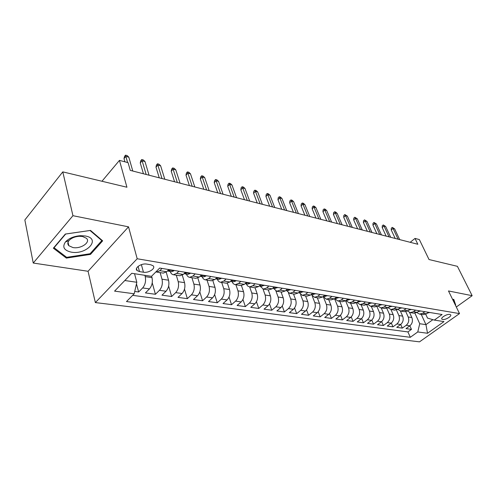 <?xml version="1.0" encoding="UTF-8"?>
<svg xmlns="http://www.w3.org/2000/svg" width="497" height="497" viewBox="0 0 497 497"><rect width="100%" height="100%" fill="white"/><g stroke="black" fill="none" stroke-linecap="round" stroke-linejoin="round"><path stroke-width="0.75" d="M449.816 314.421C447.008 313.787 440.23 317.887 441.939 319.167L442.703 319.484C445.517 320.087 452.245 316.03 450.562 314.731L449.816 314.421M95.368 302.586L419.505 341.849L459.514 313.595L137.191 258.757L95.368 302.586L88.062 271.275L128.53 226.837L72.941 215.698L33.243 263.043L88.062 271.275M33.243 263.043L24.85 219.954L62.79 171.875L126.928 187.232L119.454 160.382L101.96 181.25M456.302 307.009L472.15 295.69L457.408 266.33L429.023 259.54L419.356 239.566L415.02 238.423L410.187 242.3M72.941 215.698L62.79 171.875M134.737 291.453L138.632 291.988L136.47 283.855M151.61 276.214L152.014 277.668C152.883 282.054 152.026 285.794 149.442 288.9L145.416 292.919L155.424 294.286L152.231 282.781M166.215 272.145L168.551 280.202C169.446 284.52 168.607 288.204 166.017 291.248L161.979 295.187L171.651 296.51L168.638 286.061M182.3 275.208L184.542 282.656C185.462 286.912 184.635 290.528 182.045 293.522L177.994 297.38L187.357 298.666L184.493 289.092M197.843 278.059L200.011 285.029C200.956 289.223 200.136 292.783 197.545 295.715L193.495 299.505L202.559 300.747L199.825 291.919M212.865 280.724L214.984 287.328C215.953 291.459 215.145 294.963 212.554 297.846L208.504 301.561L217.276 302.766L214.661 294.578M227.39 283.228L229.49 289.552C230.478 293.621 229.676 297.069 227.092 299.902L223.035 303.555L231.54 304.717L229.03 297.088M241.449 285.582L243.536 291.714C244.549 295.721 243.76 299.113 241.175 301.896L237.119 305.481L245.363 306.612L242.952 299.474M255.06 287.794L257.16 293.802C258.185 297.753 257.409 301.095 254.831 303.829L250.78 307.357L258.775 308.451L256.446 301.747M268.25 289.9L270.374 295.827C271.412 299.728 270.648 303.021 268.069 305.705L264.025 309.171L271.784 310.234L269.536 303.922M281.047 291.95L283.197 297.796C284.247 301.642 283.489 304.885 280.923 307.525L276.879 310.929L284.414 311.961L282.24 305.997M293.472 293.938L295.64 299.71C296.709 303.499 295.957 306.692 293.398 309.296L289.366 312.644L296.678 313.644L294.572 307.991M305.543 295.864L307.73 301.561C308.805 305.301 308.065 308.451 305.512 311.01L301.486 314.303L308.6 315.278L306.556 309.911M317.272 297.74L319.472 303.363C320.559 307.059 319.832 310.159 317.285 312.681L313.272 315.918L320.18 316.862L318.198 311.756M328.672 299.567L330.89 305.115C331.984 308.761 331.263 311.824 328.728 314.297L324.721 317.49L331.443 318.409L329.517 313.539M339.762 301.337L341.992 306.823C343.092 310.414 342.383 313.433 339.855 315.875L335.86 319.012L342.396 319.906L340.52 315.253M350.547 303.064L352.789 308.475C353.901 312.029 353.199 315.005 350.677 317.409L346.695 320.497L353.056 321.373L351.23 316.912M361.046 304.742L363.295 310.091C364.413 313.595 363.717 316.533 361.207 318.9L357.244 321.944L363.437 322.789L361.654 318.515M371.265 306.376L373.527 311.662C374.651 315.123 373.961 318.018 371.464 320.354L367.513 323.348L373.545 324.174L371.806 320.068M381.224 307.966L383.485 313.191C384.616 316.608 383.939 319.472 381.447 321.77L377.515 324.721L383.386 325.523L381.69 321.578M390.922 309.519L393.189 314.676C394.326 318.055 393.655 320.882 391.176 323.143L387.256 326.057L392.984 326.84L391.319 323.031M400.371 311.023L402.645 316.129C403.788 319.465 403.123 322.255 400.657 324.491L396.749 327.355L402.334 328.119L400.706 324.448M119.454 160.382L128.071 162.656L130.27 170.384L417.828 244.263L415.02 238.423M139.489 271.592L143.453 272.219C148.684 273.244 156.114 268.287 153.076 265.765L150.74 264.758L146.77 264.093C141.49 263.006 133.966 268.045 137.054 270.554L139.489 271.592L138.079 266.386M425.724 314.216L427.519 318.099L434.31 320.099L442.094 314.52L159.692 268.057L151.486 276.338L131.78 273.288L114.571 291.13L134.209 293.777L126.486 301.567L410.305 337.295L417.76 331.953L419.729 323.727L425.954 324.64L432.875 319.677M434.31 320.099L443.976 321.596L427.519 333.263L417.76 331.953M405.819 311.675L408.205 316.98C409.348 320.298 408.689 323.062 406.229 325.28L402.334 328.119M409.565 312.458L411.864 317.546L408.205 316.98M396.457 310.066L398.892 315.552C400.029 318.906 399.364 321.708 396.892 323.957L392.984 326.84M386.84 308.382L389.337 314.085C390.474 317.484 389.797 320.323 387.312 322.596L383.386 325.523M376.962 306.618L379.534 312.582C380.665 316.017 379.981 318.894 377.484 321.205L373.545 324.174M366.811 304.779L369.464 311.035C370.588 314.514 369.898 317.428 367.395 319.776L363.437 322.789M356.368 302.853L359.126 309.451C360.244 312.973 359.542 315.924 357.026 318.31L353.056 321.373M345.632 300.834L348.503 307.817C349.615 311.389 348.906 314.384 346.384 316.8L342.396 319.906M334.587 298.716L337.587 306.146C338.687 309.761 337.972 312.793 335.438 315.253L331.443 318.409M323.578 297.405L326.361 304.419C327.455 308.084 326.728 311.165 324.187 313.657L320.18 316.862M312.296 296.175L314.818 302.648C315.899 306.363 315.166 309.482 312.613 312.017L308.6 315.278M300.579 294.634L302.934 300.828C304.009 304.586 303.263 307.755 300.71 310.333L296.678 313.644M288.459 292.919L290.708 298.952C291.77 302.76 291.018 305.978 288.453 308.594L284.414 311.961M275.941 291.056L278.115 297.02C279.159 300.884 278.401 304.145 275.829 306.804L271.784 310.234M263.019 289.055L265.137 295.025C266.168 298.945 265.398 302.257 262.82 304.965L258.775 308.451M249.668 286.931L251.762 292.975C252.78 296.951 251.998 300.312 249.419 303.064L245.363 306.612M235.907 284.731L237.97 290.857C238.97 294.889 238.181 298.306 235.597 301.107L231.54 304.717M221.705 282.458L223.743 288.676C224.725 292.764 223.917 296.237 221.333 299.088L217.276 302.766M207.05 280.115L209.051 286.421C210.014 290.571 209.2 294.1 206.609 297.001L202.559 300.747M191.917 277.693L193.886 284.091C194.824 288.303 193.998 291.888 191.407 294.845L187.357 298.666M176.286 275.195L178.206 281.687C179.125 285.961 178.286 289.608 175.696 292.621L171.651 296.51M160.121 272.611L162.003 279.196C162.892 283.545 162.041 287.247 159.456 290.323L155.424 294.286M144.875 275.313L145.236 276.624C146.093 281.041 145.236 284.812 142.651 287.943L138.632 291.988M132.643 295.355L407.919 331.928L411.454 329.368L409.863 325.821M411.864 317.546C413.007 320.845 412.355 323.597 409.895 325.796L406.006 328.623L411.454 329.368M168.843 269.56L166.644 271.76L163.196 273.101M162.034 268.442L159.835 270.654L156.598 272.045L155.909 271.871M178.883 271.213L176.677 273.381L173.428 274.735C171.968 274.499 170.893 273.418 170.204 271.48M179.79 275.754L183.256 274.45L185.462 272.294M195.159 273.89L192.954 276.015L189.686 277.338C188.214 277.102 187.133 276.028 186.431 274.12M195.83 278.32L199.309 277.046L201.515 274.94M210.896 276.481L208.684 278.562L205.404 279.848C203.925 279.612 202.832 278.556 202.117 276.674M211.337 280.799L214.828 279.556L217.04 277.494M226.104 278.985L223.892 281.029L220.606 282.284C219.121 282.041 218.021 280.998 217.295 279.14M226.346 283.197L229.844 281.992L232.049 279.96M240.828 281.408L238.616 283.408L235.323 284.638C233.832 284.396 232.72 283.365 231.981 281.532M240.871 285.52L244.375 284.34L246.58 282.352M255.079 283.75L252.867 285.719L249.569 286.912L247.605 285.974L246.208 283.849M254.936 287.775L258.446 286.62L260.652 284.669M268.883 286.023L266.678 287.956L263.379 289.124L259.999 286.092M268.566 289.95L272.076 288.825L274.282 286.912M282.259 288.223L280.06 290.118L276.754 291.261L273.362 288.266M281.787 292.068L285.297 290.969L287.496 289.086M295.23 290.354L293.031 292.217L289.732 293.336L286.322 290.378M294.603 294.118L298.113 293.044L300.312 291.192M307.811 292.429L305.618 294.255L302.325 295.348L298.902 292.429M307.047 296.106L310.55 295.056L312.743 293.236M320.025 294.435L317.838 296.237L314.545 297.305L311.172 294.541M319.124 298.038L322.621 297.007L324.808 295.224M331.878 296.386L329.697 298.157L326.411 299.2L323.106 296.616M330.853 299.915L334.351 298.908L336.525 297.15M343.396 298.281L341.222 300.02L337.935 301.045L334.698 298.622M342.247 301.735L345.738 300.753L347.906 299.02M354.585 300.12L352.416 301.834L349.142 302.841L345.974 300.567M353.324 303.505L356.809 302.543L358.971 300.84M365.463 301.909L363.307 303.592L360.033 304.58L356.933 302.443M364.102 305.233L367.575 304.288L369.731 302.611M376.043 303.648L373.893 305.307L370.632 306.276L367.6 304.27M374.576 306.904L378.043 305.978L380.193 304.332M386.331 305.344L384.193 306.978L380.938 307.923L377.975 306.034M384.777 308.538L388.232 307.631L390.375 306.009M396.351 306.991L394.214 308.6L390.977 309.532L388.076 307.742M394.705 310.128L398.153 309.233L400.284 307.637M406.099 308.594L403.98 310.178L400.75 311.091L397.917 309.407M404.378 311.669L407.813 310.799L409.932 309.227M415.598 310.159L413.485 311.718L410.267 312.613L407.497 311.016M413.796 313.178L417.219 312.321L419.331 310.774M424.854 311.681L422.748 313.216L419.543 314.098L416.834 312.582M422.978 314.644L426.389 313.806L428.489 312.278M124.803 280.519L136.83 282.284L134.209 293.777M134.544 273.717L136.83 282.284M128.53 226.837L137.191 258.757M472.15 295.69L448.487 290.95L459.514 313.595M421.226 314.365L425.954 324.64L427.519 333.263M414.939 313.228L419.729 323.727M407.919 331.928L410.305 337.295M66.368 258.105L90.516 254.383L102.662 240.834L90.51 230.415L65.337 234.05L53.359 248.189L66.368 258.105L66.107 256.918M455.432 305.214L455.706 305.021L453.742 299.306L452.661 299.523M90.305 253.476L90.516 254.383M454.022 301.567L455.706 305.021M127.599 162.531L125.859 156.393L124.001 158.599L124.536 156.369L125.561 155.151L125.859 156.393L128.822 157.195L132.786 171.03M124.001 158.599L124.915 161.823M125.561 155.151L127.207 155.592L128.822 157.195M85.273 235.976L80.421 235.684C73.873 236.212 68.878 238.305 65.442 241.958C62.082 247.028 64.001 250.413 71.195 252.128C86.683 255.185 101.531 238.641 85.273 235.976M82.527 236.479L79.222 236.28C74.767 236.64 71.363 238.063 69.015 240.554C67.499 242.461 67.437 244.176 68.822 245.692L72.91 247.543C80.763 249.165 90.926 242.294 86.478 238.305L82.527 236.479M90.063 253.737L66.66 257.334L54.067 247.717L65.672 234.025L90.038 230.502L101.823 240.598L90.063 253.737M101.668 239.983L101.823 240.598M453.276 299.399L454.923 304.17M173.931 270.399L173.807 270.877L171.577 271.704M167.725 270.679L169.887 270.523L169.732 271.008L168.551 271.207L171.707 271.722M167.595 270.809L168.551 271.207M146.161 174.466L142.111 160.78L140.247 162.935L140.744 160.736L141.775 159.543L142.111 160.78L144.981 161.55L149.05 175.211M140.247 162.935L143.434 173.77M141.775 159.543L143.366 159.972L144.981 161.55M190.221 273.077L190.084 273.549L187.841 274.35M184.132 273.592L186.114 273.679L186.282 273.201L184.499 273.238M161.997 178.535L157.847 165.023L155.983 167.135L156.443 164.967L157.474 163.793L157.847 165.023L160.624 165.774L164.799 179.255M155.983 167.135L159.251 177.833M157.474 163.793L159.021 164.209L160.624 165.774M205.963 275.667L205.82 276.127L203.571 276.91M200.129 276.264L201.944 276.264L202.13 275.792L200.664 275.748M177.342 182.48L173.093 169.135L171.223 171.204L171.651 169.061L172.689 167.911L173.093 169.135L175.789 169.862L180.051 183.176M171.223 171.204L174.565 181.765M172.689 167.911L174.186 168.315L175.789 169.862M221.19 278.177L221.041 278.624L218.786 279.382M215.605 278.829L217.257 278.761L217.456 278.301L216.276 278.208M192.202 186.294L187.872 173.118L186.002 175.149L186.4 173.031L187.437 171.906L187.872 173.118L190.481 173.82L194.83 186.971M186.002 175.149L189.407 185.58M187.437 171.906L188.885 172.297L190.481 173.82M235.932 280.6L235.771 281.041L233.509 281.78M230.596 281.296L232.08 281.178L232.285 280.724L231.353 280.6M206.609 189.997L202.198 176.982L200.328 178.976L200.701 176.882L201.739 175.776L202.198 176.982L204.733 177.665L209.156 190.655M200.328 178.976L203.801 189.276M201.739 175.776L203.143 176.162L204.733 177.665M250.202 282.948L250.028 283.377L247.767 284.104M245.114 283.669L246.425 283.52L246.642 283.073L245.934 282.936M220.587 193.588L216.102 180.734L214.232 182.685L214.574 180.622L215.617 179.535L216.102 180.734L218.562 181.393L223.06 194.221M214.232 182.685L217.761 192.861M215.617 179.535L216.978 179.908L218.562 181.393M264.025 285.222L261.577 286.353M261.714 286.371L259.185 285.961L260.329 285.787L260.552 285.346L260.037 285.21M234.149 197.073L229.602 184.368L227.725 186.288L228.048 184.25L229.086 183.188L229.602 184.368L231.987 185.014L236.547 197.688M227.725 186.288L231.304 196.346M229.086 183.188L230.409 183.542L231.987 185.014M277.425 287.428L274.971 288.533M272.841 288.161L273.797 287.987L274.033 287.552L273.685 287.428M247.313 200.453L242.704 187.903L240.828 189.786L241.126 187.773L242.163 186.729L242.704 187.903L245.021 188.531L249.643 201.055M240.828 189.786L244.462 199.726M242.163 186.729L243.455 187.077L245.021 188.531M290.416 289.565L287.956 290.646M286.092 290.285L286.862 290.118L286.899 289.596M260.099 203.739L255.433 191.339L253.563 193.184L253.837 191.196L254.874 190.171L255.433 191.339L257.688 191.948L262.36 204.323M253.563 193.184L257.235 203.006M254.874 190.171L256.123 190.506L257.688 191.948M303.021 291.64L300.555 292.696M298.958 292.329L299.697 291.708M272.518 206.932L267.808 194.675L265.938 196.489L266.187 194.526L267.224 193.513L267.808 194.675L269.995 195.265L274.717 207.498M265.938 196.489L269.647 206.193M267.224 193.513L268.442 193.842L269.995 195.265M315.253 293.652L312.787 294.684M311.457 294.299L312.097 293.777M284.595 210.032L279.836 197.918L277.966 199.701L278.202 197.756L279.233 196.769L279.836 197.918L281.967 198.489L286.732 210.585M277.966 199.701L281.718 209.293M279.233 196.769L280.42 197.085L281.967 198.489M327.138 295.603L324.665 296.622M323.622 296.193L324.1 295.802M296.336 213.051L291.534 201.074L289.67 202.826L289.881 200.906L290.919 199.931L291.534 201.074L293.609 201.633L298.411 213.586M289.67 202.826L293.454 212.312M290.919 199.931L292.068 200.241L293.609 201.633M338.674 297.504L336.202 298.498M307.755 215.984L302.915 204.143L301.058 205.87L301.257 203.969L302.282 203.006L302.915 204.143L304.934 204.683L309.78 216.506M301.058 205.87L304.872 215.244M302.282 203.006L303.406 203.31L304.934 204.683M349.888 299.349L347.415 300.325M318.869 218.842L313.998 207.131L312.147 208.827L312.321 206.951L313.352 206.007L313.998 207.131L315.962 207.659L320.838 219.345M312.147 208.827L315.98 218.096M313.352 206.007L314.439 206.298L315.962 207.659M360.797 301.145L358.325 302.095M329.691 221.619L324.789 210.038L322.938 211.71L323.1 209.852L324.125 208.926L324.789 210.038L326.703 210.554L331.605 222.116M322.938 211.71L326.802 220.879M324.125 208.926L325.187 209.212L326.703 210.554M371.402 302.89L368.929 303.822M340.228 224.327L335.301 212.871L333.456 214.518L333.599 212.679L334.624 211.765L335.301 212.871L337.159 213.375L342.091 224.806M333.456 214.518L337.339 223.582M334.624 211.765L335.655 212.045L337.159 213.375M381.721 304.586L379.248 305.506M350.491 226.961L345.539 215.636L343.7 217.251L343.831 215.431L344.85 214.536L345.539 215.636L347.353 216.127L352.311 227.433M343.7 217.251L347.602 226.222M344.85 214.536L347.353 216.127M391.76 306.239L389.294 307.14M360.493 229.533L355.523 218.326L353.684 219.916L353.802 218.121L354.821 217.239L355.523 218.326L357.287 218.804L362.263 229.987M353.684 219.916L357.604 228.794M354.821 217.239L357.287 218.804M401.539 307.848L399.079 308.73M370.24 232.037L365.252 220.954L363.425 222.519L363.524 220.736L364.537 219.867L365.252 220.954L366.979 221.413L371.973 232.484M363.425 222.519L367.358 231.298M364.537 219.867L366.979 221.413M411.062 309.414L408.609 310.283M379.751 234.485L374.744 223.513L372.924 225.054L373.011 223.296L374.024 222.439L374.744 223.513L376.428 223.967L381.435 234.913M372.924 225.054L376.869 233.739M374.024 222.439L376.428 223.967M420.344 310.942L417.927 311.799M389.027 236.864L384.007 226.011L382.193 227.527L382.268 225.787L383.274 224.942L384.007 226.011L385.647 226.452L390.673 237.286M382.193 227.527L386.15 236.125M383.274 224.942L385.647 226.452M429.389 312.427L427.097 313.29M398.078 239.187L393.046 228.446L391.232 229.943L391.301 228.216L392.301 227.384L393.046 228.446L394.649 228.875L399.681 239.604M391.232 229.943L395.202 238.454M392.301 227.384L394.649 228.875M402.645 316.129L398.892 315.552M393.189 314.676L389.337 314.085M383.485 313.191L379.534 312.582M373.527 311.662L369.464 311.035M363.295 310.091L359.126 309.451M352.789 308.475L348.503 307.817M341.992 306.823L337.587 306.146M330.89 305.115L326.361 304.419M319.472 303.363L314.818 302.648M307.73 301.561L302.934 300.828M295.64 299.71L290.708 298.952M283.197 297.796L278.115 297.02M270.374 295.827L265.137 295.025M257.16 293.802L251.762 292.975M243.536 291.714L237.97 290.857M229.49 289.552L223.743 288.676M214.984 287.328L209.051 286.421M200.011 285.029L193.886 284.091M184.542 282.656L178.206 281.687M168.551 280.202L162.003 279.196M152.014 277.668L145.236 276.624M149.442 288.9L142.651 287.943M409.895 325.796L406.229 325.28M400.657 324.491L396.892 323.957M391.176 323.143L387.312 322.596M381.447 321.77L377.484 321.205M371.464 320.354L367.395 319.776M361.207 318.9L357.026 318.31M350.677 317.409L346.384 316.8M339.855 315.875L335.438 315.253M328.728 314.297L324.187 313.657M317.285 312.681L312.613 312.017M305.512 311.01L300.71 310.333M293.398 309.296L288.453 308.594M280.923 307.525L275.829 306.804M268.069 305.705L262.82 304.965M254.831 303.829L249.419 303.064M241.175 301.896L235.597 301.107M227.092 299.902L221.333 299.088M212.554 297.846L206.609 297.001M197.545 295.715L191.407 294.845M182.045 293.522L175.696 292.621M166.017 291.248L159.456 290.323M166.644 271.76L159.835 270.654M183.256 274.45L176.677 273.381M199.309 277.046L192.954 276.015M214.828 279.556L208.684 278.562M229.844 281.992L223.892 281.029M244.375 284.34L238.616 283.408M258.446 286.62L252.867 285.719M272.076 288.825L266.678 287.956M285.297 290.969L280.06 290.118M298.113 293.044L293.031 292.217M310.55 295.056L305.618 294.255M322.621 297.007L317.838 296.237M334.351 298.908L329.697 298.157M345.738 300.753L341.222 300.02M356.809 302.543L352.416 301.834M367.575 304.288L363.307 303.592M378.043 305.978L373.893 305.307M388.232 307.631L384.193 306.978M398.153 309.233L394.214 308.6M407.813 310.799L403.98 310.178M417.219 312.321L413.485 311.718M426.389 313.806L422.748 313.216M141.384 264.646L143.453 272.219M173.826 270.815L168.471 269.939M169.545 270.368L169.732 271.008M190.102 273.487L185.089 272.66M185.921 273.052L186.114 273.679M205.839 276.065L201.142 275.295M201.751 275.642L201.944 276.264M221.059 278.562L216.661 277.842M217.059 278.152L217.257 278.761M235.789 280.979L231.677 280.308M231.875 280.581L232.08 281.178M250.053 283.321L246.208 282.694M246.226 282.93L246.425 283.52M263.87 285.589L260.279 284.998M260.124 285.21L260.329 285.787M277.264 287.788L273.909 287.235M273.617 287.49L273.797 287.987M290.248 289.919L287.123 289.403M286.719 289.745L286.862 290.118M302.853 291.988L299.933 291.509M315.079 293.994L312.371 293.547M326.958 295.939L324.435 295.529M338.488 297.833L336.152 297.448M349.702 299.672L347.54 299.318M360.605 301.462L358.604 301.132M371.203 303.201L369.364 302.897M381.516 304.891L379.826 304.611M391.561 306.537L390.008 306.282M401.334 308.146L399.917 307.91M410.857 309.706L409.571 309.494M420.139 311.228L418.971 311.035M429.178 312.712L428.128 312.538M441.727 318.714L441.939 319.167M163.401 273.133L156.598 272.045M179.995 275.785L173.428 274.735M196.035 278.351L189.686 277.338M211.548 280.83L205.404 279.848M226.551 283.234L220.606 282.284M241.076 285.558L235.323 284.638M255.147 287.806L249.569 286.912M268.778 289.987L263.379 289.124M281.998 292.099L276.754 291.261M294.814 294.149L289.732 293.336M307.252 296.137L302.325 295.348M319.329 298.07L314.545 297.305M331.058 299.946L326.411 299.2M342.458 301.772L337.935 301.045M353.535 303.543L349.142 302.841M364.307 305.264L360.033 304.58M374.788 306.941L370.632 306.276M384.989 308.569L380.938 307.923M394.916 310.159L390.977 309.532M404.583 311.706L400.75 311.091M414.007 313.209L410.267 312.613M423.183 314.682L419.543 314.098M136.501 268.486L137.054 270.554M69.015 240.554L65.442 241.958M79.222 236.28L80.421 235.684M68.039 242.188L68.822 245.692M184.927 273.872L187.978 274.369M200.757 276.45L203.702 276.928M216.065 278.941L218.916 279.407M230.881 281.352L233.64 281.805M245.226 283.688L247.897 284.122M272.822 288.179L275.102 288.552M286.036 290.335L288.092 290.664M298.852 292.416L300.691 292.714M311.29 294.441L312.924 294.709M323.361 296.405L324.802 296.641M335.084 298.312L336.339 298.517M346.471 300.169L347.552 300.343M357.536 301.971L358.455 302.12M368.302 303.723L369.066 303.847M378.77 305.425L379.385 305.525M388.952 307.084L389.431 307.158M398.867 308.699L399.215 308.755"/></g></svg>
